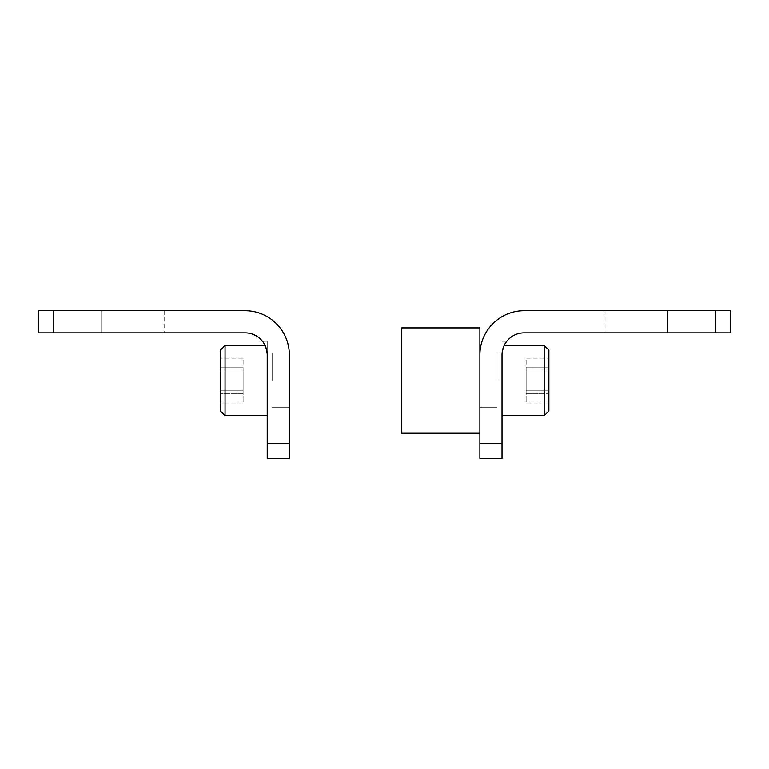 <?xml version="1.0" encoding="UTF-8"?>
<svg xmlns="http://www.w3.org/2000/svg" width="769" height="769" viewBox="0 0 769 769"><rect width="100%" height="100%" fill="white"/><g stroke="black" fill="none" stroke-linecap="round" stroke-linejoin="round"><path stroke-width="0.58" stroke-dasharray="3.85 2.88" d="M479.885 354.98C479.885 353.009 479.885 353.009 479.885 354.98C479.885 353.009 479.885 353.009 479.885 354.98C479.885 353.009 479.885 353.009 479.885 354.98C479.885 353.009 479.885 353.009 479.885 354.98L479.885 327.892L401.774 327.892L401.774 433.235L401.774 327.892L401.774 433.235L479.885 433.235L479.885 327.892L479.885 458.295L502.022 458.295L502.022 354.98C503.695 346.021 505.3 341.426 506.829 341.205C505.31 341.417 503.705 346.012 502.022 354.98C503.695 346.021 505.3 341.426 506.829 341.205C505.31 341.417 503.705 346.012 502.022 354.98L502.022 341.205L502.022 354.98C503.695 346.021 505.3 341.426 506.829 341.205C505.31 341.417 503.705 346.012 502.022 354.98C503.695 346.021 505.3 341.426 506.829 341.205C505.31 341.417 503.705 346.012 502.022 354.98L502.022 341.205L502.022 354.98A22.138 22.138 0 0 1 524.16 332.842L730.55 332.842L730.55 310.705L524.16 310.705A44.275 44.275 0 0 0 479.885 354.98L479.885 433.235M497.101 380.568L497.101 353.509L497.101 380.568M526.14 370.937L526.14 403.004L526.14 370.937L548.883 370.937L548.883 358.133L548.883 403.004L548.883 358.133L548.883 370.937L526.14 370.937L526.14 393.372L548.883 393.372L526.14 393.372L526.14 403.004L548.883 403.004L526.14 403.004L526.14 390.191L548.883 390.191L526.14 390.191L526.14 367.755L548.883 367.755L526.14 367.755L526.14 358.133L548.883 358.133L526.14 358.133L526.14 370.937M548.883 380.568L548.883 350.135L548.883 380.568M544.192 415.683L548.883 410.992L548.883 350.135L544.192 345.444L544.192 415.683L544.192 345.444L544.192 415.683L502.022 415.683L502.022 345.444L502.022 415.683M667.579 310.705L605.088 310.705L667.579 310.705L605.088 310.705L667.579 310.705L605.088 310.705L667.579 310.705L667.579 332.842L605.088 332.842L667.579 332.842L605.088 332.842L667.579 332.842L605.088 332.842L667.579 332.842L667.579 310.705L667.579 332.842M605.088 310.705L605.088 332.842M272.149 380.568L272.149 353.509L272.149 380.568M243.11 370.937L243.11 403.004L243.11 370.937L220.367 370.937L220.367 358.133L220.367 403.004L220.367 358.133L220.367 370.937L243.11 370.937L243.11 393.372L220.367 393.372L243.11 393.372L243.11 403.004L220.367 403.004L243.11 403.004L243.11 390.191L220.367 390.191L243.11 390.191L243.11 367.755L220.367 367.755L243.11 367.755L243.11 358.133L220.367 358.133L243.11 358.133L243.11 370.937M225.048 415.683L225.048 345.444L225.048 415.683L225.048 345.444L220.367 350.135L220.367 410.992L220.367 350.135L220.367 410.992L225.048 415.683L267.228 415.683L267.228 345.444L267.228 415.683M53.205 332.842L53.205 310.705L38.45 310.705L38.45 332.842L245.09 332.842A22.138 22.138 0 0 1 267.228 354.98C265.545 346.021 263.95 341.426 262.421 341.205C263.94 341.417 265.536 346.012 267.228 354.98C265.545 346.021 263.95 341.426 262.421 341.205C263.94 341.417 265.536 346.012 267.228 354.98L267.228 341.205L267.228 354.98C265.545 346.021 263.95 341.426 262.421 341.205C263.94 341.417 265.536 346.012 267.228 354.98C265.545 346.021 263.95 341.426 262.421 341.205C263.94 341.417 265.536 346.012 267.228 354.98L267.228 458.295L289.365 458.295L289.365 443.54L267.228 443.54M53.205 310.705L245.09 310.705A44.275 44.275 0 0 1 289.365 354.98L289.365 443.54M101.671 310.705L164.153 310.705L101.671 310.705L164.153 310.705L101.671 310.705L164.153 310.705L101.671 310.705L101.671 332.842L164.153 332.842L101.671 332.842L164.153 332.842L101.671 332.842L164.153 332.842L101.671 332.842L101.671 310.705L101.671 332.842M289.365 354.98L289.365 407.628L289.365 354.98C289.365 353.009 289.365 353.009 289.365 354.98C289.365 353.009 289.365 353.009 289.365 354.98C289.365 353.009 289.365 353.009 289.365 354.98M164.153 310.705L164.153 332.842M715.795 310.705L715.795 332.842M502.022 443.54L479.885 443.54M502.022 341.205L506.829 341.205L502.022 341.205M479.885 407.628L497.101 407.628L479.885 407.628M504.176 345.444L544.192 345.444M267.228 341.205L262.421 341.205L267.228 341.205M289.365 407.628L272.149 407.628L289.365 407.628M225.048 345.444L265.065 345.444"/><path stroke-width="1.15" d="M715.795 310.705L730.55 310.705L730.55 332.842L715.795 332.842L715.795 310.705L524.16 310.705A44.275 44.275 0 0 0 479.885 354.98L479.885 327.892L401.774 327.892L401.774 433.235L479.885 433.235M544.192 415.683L544.192 345.444L548.883 350.135L548.883 410.992L544.192 415.683L502.022 415.683M479.885 458.295L479.885 443.54L502.022 443.54L502.022 458.295L479.885 458.295M479.885 354.98L479.885 443.54M502.022 443.54L502.022 354.98A22.138 22.138 0 0 1 524.16 332.842L715.795 332.842M225.048 415.683L220.367 410.992L220.367 350.135L225.048 345.444L225.048 415.683L267.228 415.683M53.205 332.842L38.45 332.842L38.45 310.705L245.09 310.705A44.275 44.275 0 0 1 289.365 354.98L289.365 458.295L267.228 458.295L267.228 354.98A22.138 22.138 0 0 0 245.09 332.842L53.205 332.842L53.205 310.705M289.365 354.98C289.365 353.009 289.365 353.009 289.365 354.98M267.228 443.54L289.365 443.54M544.192 345.444L504.176 345.444M225.048 345.444L265.065 345.444"/></g></svg>
